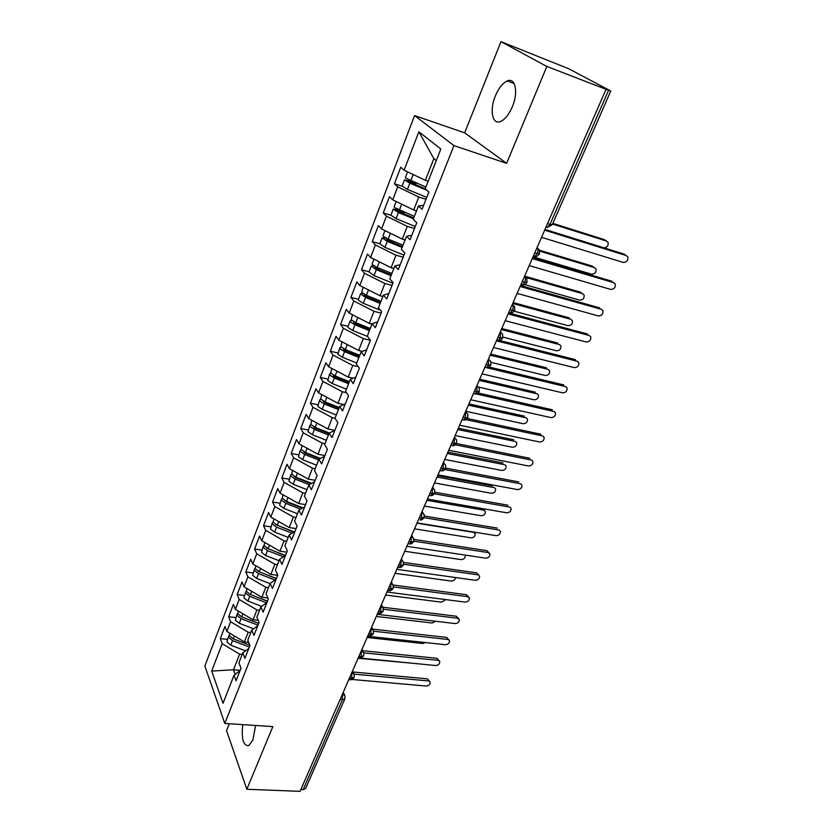 <?xml version="1.0" encoding="UTF-8"?>
<svg xmlns="http://www.w3.org/2000/svg" width="833" height="833" viewBox="0 0 833 833"><rect width="100%" height="100%" fill="white"/><g stroke="black" fill="none" stroke-linecap="round" stroke-linejoin="round"><path stroke-width="1.25" d="M242.767 724.627C241.258 738.84 243.257 745.847 248.765 745.66L252.92 739.985L255.575 725.481M512.357 106.718C518.553 92.296 515.398 77.146 507.224 80.947C502.643 83.071 498.686 88.079 495.354 95.962C489.346 110.164 492.324 125.252 500.643 121.462C505.09 119.411 508.994 114.496 512.357 106.718M500.977 41.65L568.627 68.702L610.776 90.995L552.289 224.671L550.009 224.379L608.579 90.287L546.844 66.453L500.977 41.65L464.647 132.832L414.574 115.579L204.866 666.025L224.785 723.44L453.954 145.608L414.574 115.579M229.273 723.742L226.524 730.635L246.828 789.268L300.067 791.35L605.966 89.485M220.297 638.64L222.192 643.711L211.676 671.086L223.015 703.281L234 675.324L236.041 680.8L240.997 668.243L238.915 662.818L242.809 652.905L244.923 658.299L249.962 645.533L247.807 640.181L251.764 630.102L253.95 635.412L259.073 622.438L256.845 617.18L260.875 606.934L263.124 612.151L268.341 598.948L266.039 593.783L270.142 583.36L272.464 588.483L277.764 575.062L275.39 569.991L279.555 559.391L281.96 564.42L287.343 550.759L284.907 545.782L289.145 535.005L291.623 539.94L297.1 526.039L294.58 521.166L298.891 510.202L301.442 515.023L307.023 500.883L304.42 496.124L308.804 484.962L311.448 489.679L317.123 475.289L314.437 470.635L318.904 459.275L321.621 463.877L327.4 449.226L324.631 444.697L329.17 433.129L331.982 437.617L337.865 422.706L335.012 418.291L339.635 406.525L342.53 410.888L348.527 395.696L345.57 391.406L350.276 379.431L353.275 383.659L359.377 368.196L356.326 364.042L361.126 351.838L364.208 355.941L370.425 340.187L367.28 336.168L372.164 323.745L375.35 327.702L381.681 311.657L378.432 307.783L383.409 295.121L386.699 298.932L393.155 282.585L389.802 278.857L394.873 265.956L398.268 269.621L404.838 252.961L401.381 249.39L406.546 236.249L410.055 239.748L416.75 222.765L413.189 219.36L418.447 205.959L422.06 209.302L428.891 191.986L425.215 188.747L440.824 149.013L418.864 131.76L404.109 170.192L400.746 167.235L394.405 183.801L397.705 186.852L392.728 199.816L389.459 196.703L383.232 212.967L386.439 216.174L381.545 228.908L378.39 225.639L372.268 241.612L375.381 244.964L370.581 257.47L367.509 254.055L361.501 269.746L364.521 273.234L359.794 285.521L356.826 281.971L350.922 297.381L353.848 301.015L349.214 313.073L346.33 309.387L340.53 324.537L343.363 328.296L338.812 340.145L336.011 336.334L330.316 351.214L333.065 355.097L328.598 366.749L325.88 362.803L320.278 377.432L322.944 381.441L318.55 392.884L315.915 388.834L310.417 403.203L313 407.337L308.679 418.582L306.127 414.407L300.713 428.547L303.222 432.785L298.974 443.843L296.506 439.553L291.186 453.454L293.612 457.796L289.436 468.677L287.031 464.283L281.804 477.955L284.157 482.401L280.055 493.094L277.733 488.607L272.578 502.049L274.869 506.589L270.829 517.106L268.57 512.524L263.509 525.738L265.727 530.382L261.749 540.732L259.563 536.046L254.586 549.051L256.731 553.789L252.826 563.972L250.702 559.193L245.808 571.99L247.89 576.821L244.038 586.828L241.987 581.965L237.166 594.564L239.186 599.468L235.395 609.329L233.407 604.383L228.669 616.774L230.616 621.772L226.888 631.466L224.962 626.437L220.297 638.64L227.378 639.348M248.682 642.358L244.402 641.931L248.203 632.237L250.827 632.507M226.888 631.466L244.402 641.931M230.616 621.772L248.203 632.237M234 675.324L240.081 670.555M258.188 620.356L253.076 619.794L256.939 609.933L259.573 610.235M235.395 609.329L253.076 619.794M239.186 599.468L256.939 609.933M242.809 652.905L248.869 648.303M267.924 598.011L261.895 597.292L265.821 587.275L268.465 587.609M244.038 586.828L261.895 597.292M247.89 576.821L265.821 587.275M251.764 630.102L257.793 625.677M277.66 575.311L270.86 574.426L274.859 564.243L277.514 564.607M252.826 563.972L270.86 574.426M256.731 553.789L274.859 564.243M260.875 606.934L266.862 602.675M286.802 552.144L279.971 551.186L284.032 540.836L286.698 541.221M261.749 540.732L279.971 551.186M265.727 530.382L284.032 540.836M270.142 583.36L276.098 579.289M296.1 528.591L289.238 527.549L293.362 517.033L296.038 517.449M270.829 517.106L289.238 527.549M274.869 506.589L293.362 517.033M279.555 559.391L285.48 555.507M305.544 504.642L298.651 503.528L302.848 492.824L305.544 493.282M280.055 493.094L298.651 503.528M284.157 482.401L302.848 492.824M289.145 535.005L295.017 531.319M315.145 480.297L308.231 479.1L312.5 468.219L315.197 468.698M289.436 468.677L308.231 479.1M293.612 457.796L312.5 468.219M298.891 510.202L304.722 506.724M324.922 455.526L317.967 454.245L322.309 443.177L325.026 443.697M298.974 443.843L317.967 454.245M303.222 432.785L322.309 443.177M308.804 484.962L314.593 481.693M334.824 430.338L327.879 428.974L332.294 417.718L335.022 418.27M308.679 418.582L327.879 428.974M313 407.337L332.294 417.718M318.904 459.275L324.641 456.224M343.998 404.526L337.959 403.266L342.446 391.812L346.434 392.655M318.55 392.884L337.959 403.266M322.944 381.441L342.446 391.812M329.17 433.129L334.866 430.317M353.213 378.203L348.215 377.099L352.786 365.448L358.263 366.687M328.598 366.749L348.215 377.099M333.065 355.097L352.786 365.448M339.635 406.525L345.268 403.943M362.407 351.359L358.648 350.485L363.303 338.614L370.373 340.312M338.812 340.145L358.648 350.485M343.363 328.296L363.303 338.614M350.276 379.431L355.868 377.089M372.039 324.068L369.269 323.381L374.007 311.313L381.108 313.104M349.214 313.073L369.269 323.381M353.848 301.015L374.007 311.313M361.126 351.838L366.645 349.756M382.857 296.527L380.077 295.798L384.898 283.512L392.041 285.407M359.794 285.521L380.077 295.798M364.521 273.234L384.898 283.512M372.164 323.745L377.63 321.923M393.884 268.486L391.094 267.716L395.998 255.2L403.162 257.21M370.581 257.47L391.094 267.716M375.381 244.964L395.998 255.2M383.409 295.121L388.813 293.58M405.098 239.925L402.297 239.123L407.295 226.378L414.49 228.492M381.545 228.908L402.297 239.123M386.439 216.174L407.295 226.378M394.873 265.956L400.204 264.707M416.531 210.853L413.72 209.999L418.801 197.015L426.027 199.243M392.728 199.816L413.72 209.999M397.705 186.852L418.801 197.015M406.546 236.249L411.804 235.291M608.579 90.287L610.776 90.995M428.172 181.23L425.34 180.334L433.847 158.634L418.864 131.76M404.109 170.192L425.34 180.334M418.447 205.959L423.633 205.324M303.139 789.663L342.394 699.782L344.841 698.856L305.596 788.549L303.139 789.663L300.838 789.569M464.647 132.832L506.631 163.351L546.844 66.453M506.631 163.351L453.954 145.608M246.828 789.268L272.828 726.615L224.785 723.44M240.164 670.357L233.49 669.763L235.218 674.366M242.216 654.426L239.602 654.176L233.49 669.763L211.676 671.086M436.273 160.602L433.847 158.634M222.192 643.711L239.602 654.176M394.405 183.801L402.1 186.196M539.513 253.888L539.253 249.775L537.087 247.672C538.201 248.942 538.243 250.952 537.223 253.68L534.817 256.377C535.994 257.001 537.556 256.168 539.503 253.898L534.734 252.93M383.232 212.967L390.854 215.237M372.268 241.612L379.858 243.757M361.501 269.746L369.061 271.777M350.922 297.381L358.45 299.307M340.53 324.537L348.027 326.349M330.316 351.214L337.781 352.932M320.278 377.432L327.713 379.057M310.417 403.203L317.81 404.734M300.713 428.547L308.085 429.974M291.186 453.454L298.516 454.797M281.804 477.955L289.103 479.204M272.578 502.049L279.857 503.215M263.509 525.738L270.746 526.831M254.586 549.051L261.791 550.061M245.808 571.99L252.982 572.927M237.166 594.564L244.308 595.418M228.669 616.774L235.781 617.555M524.551 276.285L524.603 276.306C525.685 277.608 525.727 279.607 524.717 282.304L522.426 284.886C523.624 285.459 525.154 284.647 527.018 282.439L522.239 281.596M512.295 304.399L514.575 306.554L514.773 310.438L509.973 309.741M502.726 337.969L502.57 334.168L500.279 331.982L500.394 338L498.301 340.385C499.456 340.884 500.925 340.083 502.716 337.99L497.926 337.375M490.897 365L490.772 361.293L488.461 359.106L488.555 365.114L486.555 367.395C487.69 367.884 489.138 367.093 490.887 365.031L486.097 364.521M476.83 385.773L479.183 387.939L479.267 391.593L474.466 391.198M465.418 411.96L467.792 414.126L467.865 417.666L463.054 417.395M454.204 437.689L456.588 439.845L456.64 443.312L451.83 443.146M443.187 462.981L445.582 465.126L445.593 468.562L440.792 468.458M432.348 487.846L434.764 489.981L434.764 493.313L429.953 493.344M421.696 512.285L421.696 518.199L420.165 519.979C421.165 520.323 422.477 519.563 424.08 517.73L419.291 517.803M411.221 536.327L413.657 538.43L413.595 541.7L408.805 541.856M400.912 559.963L403.359 562.056L403.307 565.222L398.497 565.513M390.781 583.215L393.238 585.287L393.166 588.41L388.355 588.775M380.806 606.091L383.274 608.142L383.19 611.214L378.38 611.661M370.997 628.603L373.476 630.623L373.371 633.653L368.571 634.173M361.345 650.74L363.823 652.739L363.709 655.727L361.262 656.571L358.908 656.331M351.849 672.533L354.337 674.511L354.171 677.531L349.412 678.135M541.533 237.322L623.24 262.437C626.676 262.343 628.228 260.521 627.905 256.991L625.77 255.148M544.969 229.439L624.531 254.232M544.647 230.168L626.416 255.616M425.267 188.799L408.441 181.636L416.812 183.333M426.923 190.247L409.826 183.208L404.494 179.845L402.11 186.04L407.42 189.414L426.767 197.379M404.494 179.845L413.46 181.958M425.871 187.071L405.806 178.158L405.411 177.481L407.576 171.848M604.102 247.87C607.226 247.359 608.559 245.548 608.1 242.445L606.07 240.685M409.18 172.608L414.261 175.045M606.622 241.091L552.571 224.046M604.841 239.779L552.862 223.379M529.205 265.602L610.683 289.415C614.056 289.311 615.608 287.541 615.327 284.105L613.327 282.335M532.631 257.761L611.974 281.273M532.266 258.584L613.806 282.71M517.095 293.383L598.344 315.926C601.665 315.822 603.196 314.093 602.957 310.751L601.082 309.074M520.5 285.573L599.625 307.856M520.104 286.49L601.416 309.345M505.204 320.684L586.213 341.999C589.472 341.874 591.003 340.197 590.805 336.949L589.035 335.345M508.599 312.906L587.484 333.981M508.161 313.906L589.233 335.522M493.511 347.496L574.291 367.624C577.488 367.499 579.008 365.854 578.852 362.699L577.321 361.283M499.3 340.364L575.551 359.669M496.416 340.832L577.248 361.262M413.73 217.965L397.122 210.905L405.109 212.602M413.439 218.715L398.445 212.561L393.218 209.114L390.875 215.185L396.081 218.662L415.271 226.524M393.218 209.114L398.726 209.968M414.355 216.393L394.488 207.521L394.113 206.792L396.154 201.482M533.037 256.803L591.513 274.161C594.824 274.088 596.324 272.36 596.011 268.986L594.116 267.299M594.512 267.612L539.794 251.17M592.773 266.248L539.482 250.212M402.464 246.641L386.002 239.633L392.957 241.07M402.141 247.463L387.272 241.393L382.139 237.853L379.838 243.819L384.95 247.38L403.974 255.137M382.139 237.853L385.877 238.051M403.037 245.183L388.157 239.102L383.367 236.353L383.024 235.572L384.94 230.574M524.655 284.584L579.653 300.13C582.902 300.036 584.391 298.36 584.131 295.069L582.34 293.466M582.6 293.674L525.207 277.264M580.903 292.268L524.613 276.139M391.395 274.796L376.735 268.83L374.965 267.56L379.879 268.559M391.041 275.692L376.308 269.705L371.258 266.071L368.998 271.933L374.027 275.588L392.895 283.241M371.258 266.071L374.069 265.914M391.926 273.453L377.172 267.455L372.445 264.665L372.122 263.832L373.934 259.146M514.263 311.23L567.981 325.661C571.178 325.568 572.656 323.922 572.438 320.736L570.751 319.206M570.876 319.32L512.701 303.483M569.22 317.852L513.097 302.556M380.535 302.452L365.989 296.569L364.25 295.267L367.415 295.725M380.15 303.431L365.531 297.506L360.574 293.799L358.357 299.557L358.648 300.442L363.292 303.285L380.504 310.24M360.574 293.799L362.834 293.445M381.014 301.223L366.385 295.309L361.72 292.477L363.115 287.198M503.007 337.126L556.506 350.776C559.641 350.672 561.119 349.069 560.932 345.966L559.432 344.56M559.349 344.539L501.341 329.545M557.735 343.029L501.778 328.535M482.026 373.85L562.556 392.832C565.711 392.697 567.221 391.094 567.086 388.022L565.68 386.627M488.877 366.978L563.816 384.929M484.879 367.301L565.472 386.564M369.852 329.618L355.431 323.808L353.723 322.486L355.462 322.527M369.446 330.67L354.941 324.828L350.349 321.954L350.079 321.028L347.892 326.692L348.163 327.629L352.744 330.503L367.488 336.438M350.079 321.028L351.963 320.549M370.289 328.504L355.785 322.663L351.182 319.789L352.494 314.759M491.178 362.417L545.209 375.485C548.301 375.381 549.77 373.809 549.613 370.789L548.218 369.404M548.02 369.352L490.179 355.16M546.438 367.79L490.647 354.077M470.739 399.757L551.019 417.614C554.122 417.468 555.621 415.906 555.528 412.918L554.216 411.554M478.132 392.989L552.269 409.774M476.07 393.894L553.883 411.46M459.639 425.215L539.669 442C542.731 441.844 544.22 440.313 544.147 437.408L542.939 436.076M467.313 418.499L540.919 434.212M465.834 419.624L542.491 435.94M448.737 450.247L528.507 465.98C531.516 465.824 533.005 464.325 532.953 461.492L531.839 460.201M456.526 443.541L529.746 458.254M455.38 444.822L531.287 460.024M359.356 356.316L345.049 350.578L343.467 349.568L344.248 349.048M358.919 357.44L344.539 351.672L340.01 348.767L339.76 347.798L337.865 354.337L342.384 357.242L356.732 363.001M339.76 347.798L341.374 347.226M359.762 355.316L345.362 349.537L340.832 346.643L342.061 341.842M478.829 387.137L534.099 399.798C537.139 399.684 538.607 398.143 538.482 395.206L537.181 393.863M536.858 393.759L479.194 380.358M535.317 392.166L479.693 379.202M349.048 382.555L334.856 376.891L333.294 375.86L333.679 375.287M348.59 383.742L334.325 378.047L329.847 375.11L329.618 374.1L327.744 380.587L332.2 383.524L346.434 389.209M329.618 374.1L331.034 373.465M349.402 381.649L335.126 375.954L330.659 373.017L331.805 368.446M465.72 411.273L523.166 423.726C526.164 423.591 527.612 422.092 527.518 419.228L526.321 417.916M525.883 417.781L468.396 405.14M524.384 416.136L468.927 403.911M338.916 408.347L324.839 402.745L323.443 401.152M338.427 409.586L324.276 403.963L319.862 400.996L319.653 399.944L317.789 406.379L322.184 409.347L336.313 414.959M319.653 399.944L320.903 399.278M339.229 407.535L325.068 401.902L320.663 398.945L321.725 394.582M455.141 435.555L512.41 447.269C515.356 447.134 516.804 445.665 516.731 442.875L515.627 441.594M515.086 441.417L457.765 429.526M513.617 439.741L458.327 428.224M438.002 474.862L517.522 489.585C520.49 489.408 521.968 487.951 521.937 485.181L520.906 483.942M445.759 468.125L518.751 481.911M444.895 469.541L520.25 483.723M328.952 433.701L314.989 428.162L313.479 426.621M328.441 435.003L314.405 429.443L310.053 426.454L309.866 425.361L308.012 431.744L312.344 434.743L326.369 440.282M309.866 425.361L310.99 424.663M329.368 433.035L315.186 427.423L310.834 424.434L311.823 420.28M444.728 459.441L501.82 470.447C504.725 470.291 506.162 468.864 506.12 466.136L505.09 464.908M504.444 464.689L447.311 453.506M503.017 462.961L447.904 452.142M427.454 499.071L506.714 512.805C509.64 512.628 511.108 511.191 511.108 508.494L510.15 507.297M435.065 492.293L507.943 505.194M434.462 493.823L509.4 507.037M319.716 458.837L305.305 453.152L303.743 451.694M318.623 459.983L304.691 454.495L300.401 451.476L300.234 450.351L298.391 456.671L302.671 459.701L316.582 465.178M300.234 450.351L301.254 449.622M320.486 458.431L305.461 452.506L301.171 449.487L302.087 445.54M434.482 482.942L491.387 493.261C494.261 493.094 495.687 491.689 495.666 489.044L494.719 487.846M493.979 487.586L437.023 477.101M492.584 485.826L437.648 475.674M417.073 522.874L496.083 535.661C498.967 535.473 500.414 534.068 500.435 531.444L499.561 530.277M424.455 516.043L497.301 528.101M421.706 512.243L424.122 514.409L424.101 517.689L498.728 529.986M311.011 483.713L295.777 477.726L294.216 476.372M309.303 484.681L295.153 479.121L290.915 476.08L290.759 474.914L288.936 481.193L293.164 484.244L306.961 489.658M290.759 474.914L291.696 474.185M311.657 483.359L295.902 477.174L291.665 474.123L292.508 470.385M483.296 508.744L484.504 510.431M424.403 506.079L481.13 515.721C483.963 515.554 485.368 514.169 485.368 511.587L483.681 510.14L426.902 500.331M406.868 546.302L485.608 558.162C488.461 557.954 489.898 556.579 489.939 554.018L488.211 552.571L486.816 550.644L489.127 552.904M413.928 539.409L486.816 550.644M413.803 541.158L488.211 552.571M302.358 508.13L286.406 501.893L284.886 500.654M300.63 509.161L285.761 503.351L281.575 500.279L281.45 499.082L279.638 505.308L283.814 508.38L297.506 513.732M281.45 499.082L282.304 498.332M302.868 507.828L286.51 501.424L282.325 498.353L283.095 494.802M414.48 528.84L471.02 537.837C473.81 537.66 475.216 536.306 475.237 533.786L473.529 532.339L416.948 523.186M302.598 507.984L301.567 507.828M396.831 569.345L475.31 580.299C478.111 580.091 479.548 578.737 479.6 576.238L476.507 572.844L478.86 575.166M403.484 562.39L476.507 572.844M403.609 564.222L477.871 574.801M293.747 532.11L275.744 524.561M292.019 533.203L276.535 527.174L272.401 524.082L272.287 522.843L270.496 529.028L274.609 532.12L288.197 537.41M272.287 522.843L273.089 522.093M294.153 531.86L277.264 525.279L273.13 522.187L273.838 518.824M404.713 551.259L461.066 559.609C463.825 559.422 465.22 558.1 465.262 555.642L464.991 555.049M292.799 531.329L291.113 531.09M386.949 592.013L465.158 602.103C467.927 601.884 469.354 600.551 469.427 598.125L467.677 596.688L466.355 594.7L468.74 597.094M393.166 585.005L466.355 594.7M393.509 586.921L467.677 596.688M285.219 555.673L266.799 548.104M283.47 556.819L267.445 550.603L263.374 547.489L263.27 546.229L261.489 552.352L265.56 555.476L279.045 560.703M263.27 546.229L264.019 545.469M285.49 555.465L268.174 548.739L264.092 545.625L264.738 542.439M395.092 573.323L451.267 581.059C453.735 580.955 455.141 579.778 455.484 577.529M282.189 554.184L280.929 554.018M377.224 614.327L455.172 623.573C457.911 623.344 459.316 622.043 459.41 619.658L457.65 618.232L456.359 616.212L458.775 618.669M382.909 607.257L456.359 616.212M383.524 609.256L457.65 618.232M276.337 578.675L258.032 571.292M275.005 580.028L258.511 573.656L254.492 570.522L254.409 569.231L252.638 575.311L256.658 578.456L270.038 583.621M254.409 569.231L255.106 568.47M276.41 578.477L259.23 571.823L255.19 568.689L255.773 565.68M385.627 595.043L441.615 602.186L445.676 599.593M271.87 576.717L271.006 576.613M367.655 636.287L445.332 644.711C448.029 644.471 449.435 643.191 449.539 640.869L446.509 637.401L448.956 639.921M372.674 629.144L446.509 637.401M373.642 631.227L447.779 639.452M267.435 601.228L249.483 594.127M266.622 602.853L249.723 596.345L245.745 593.19L245.683 591.857L243.934 597.896L247.901 601.062L261.677 606.362M245.683 591.857L246.349 591.107M267.487 601.114L250.421 594.543L246.443 591.388L246.964 588.546M376.297 616.441L432.098 623.001L435.711 621.262M359.835 658.06L435.638 665.525C438.314 665.286 439.709 664.026 439.814 661.756L436.815 658.278L439.283 660.85M362.782 650.729L436.815 658.278M359.346 658.008L358.232 657.903M363.865 652.864L438.054 660.35M258.678 623.438L241.206 616.659M258.001 625.156L241.07 618.669L237.145 615.493L237.103 614.14L235.354 620.127L239.279 623.303L253.565 628.78M237.103 614.14L237.728 613.39M258.699 623.386L241.757 616.889L237.832 613.713L238.29 611.037M367.114 637.505L422.727 643.503L425.569 642.566M352.005 679.457L426.1 686.038C428.735 685.778 430.12 684.539 430.245 682.331L427.267 678.833L429.755 681.456M353.077 671.992L427.267 678.833M354.244 674.168L428.464 680.936M249.359 647.054L232.563 640.629L228.679 637.443L228.648 636.058L226.92 642.004L230.793 645.2L245.537 650.833M228.648 636.058L229.242 635.319M249.838 645.231L233.24 638.89L229.356 635.694L229.762 633.174M358.075 658.257L415.032 663.495M547.52 223.598L550.009 224.379L547.437 227.347L546.021 227.18L547.364 227.326M342.498 693.983L342.394 699.782L340.062 699.595M527.029 282.418L526.8 278.42L524.561 276.264M509.702 312.729L508.786 312.614L510.265 312.885L512.441 310.397C513.44 307.752 513.409 305.763 512.357 304.409L512.305 304.378M473.529 393.603L475.008 393.936L476.924 391.749L476.851 385.741M462.242 419.717L463.669 420.019L465.491 417.916L465.439 411.929M451.142 445.374L452.517 445.655L454.256 443.635L454.224 437.658M440.22 470.603L441.542 470.853L443.218 468.917L443.198 462.94M429.495 495.406L430.765 495.625L432.369 493.771L432.369 487.805M408.566 543.762L409.732 543.939L411.2 542.221L411.231 536.285M398.351 567.346L399.476 567.502L400.881 565.846L400.933 559.922M388.303 590.535L389.386 590.68L390.739 589.087L390.802 583.173M378.421 613.348L379.463 613.473L380.754 611.943L380.827 606.049M368.696 635.798L369.685 635.912L370.924 634.434L371.018 628.551M359.127 657.893L360.075 657.987L361.262 656.571L361.366 650.698M349.704 679.634L350.61 679.707L351.755 678.343L351.87 672.481M344.841 698.856L344.987 695.93L342.519 693.931M533.412 255.96L534.609 256.314M520.979 284.48L522.062 284.782M496.78 339.999L497.52 340.176M415.813 183.51L414.563 182.406M410.742 180.834L413.158 174.586M409.326 182.188L409.565 181.552M407.42 189.414L409.826 183.208M399.351 210.239L401.693 204.168M397.987 211.467L398.257 210.749M396.081 218.662L398.445 212.561M388.157 239.102L390.417 233.271M386.856 240.216L387.158 239.425M384.95 247.38L387.272 241.393M377.172 267.455L379.348 261.854M375.922 268.445L376.256 267.58M374.027 275.588L376.308 269.705M366.385 295.309L368.467 289.915M365.177 296.184L365.541 295.246M363.292 303.285L365.531 297.506M355.785 322.663L357.784 317.488M354.629 323.433L355.014 322.423M352.744 330.503L354.941 324.828M345.362 349.537L347.288 344.56M344.258 350.204L344.633 349.225M342.384 357.242L344.539 351.672M335.126 375.954L336.98 371.174M334.075 376.506L334.408 375.641M332.2 383.524L334.325 378.047M325.068 401.902L326.848 397.32M324.058 402.37L324.36 401.6M322.184 409.347L324.276 403.963M315.186 427.423L316.884 423.029M314.218 427.787L314.478 427.121M312.344 434.743L314.405 429.443M305.461 452.506L307.096 448.289M304.534 452.777L304.763 452.204M302.671 459.701L304.691 454.495M483.681 510.14L482.526 508.619M295.902 477.174L297.475 473.134M293.164 484.244L295.153 479.121M286.51 501.424L288.01 497.551M283.814 508.38L285.761 503.351M277.264 525.279L278.701 521.573M274.609 532.12L276.535 527.174M268.174 548.739L269.548 545.199M265.56 555.476L267.445 550.603M259.23 571.823L260.542 568.439M256.658 578.456L258.511 573.656M250.421 594.543L251.681 591.305M247.901 601.062L249.723 596.345M241.757 616.889L242.955 613.806M239.279 623.303L241.07 618.669M233.24 638.89L234.385 635.943M230.793 645.2L232.563 640.629M514.138 83.539L507.224 80.947M546.063 226.92L547.437 227.347L552.289 224.671M514.763 310.459C512.93 312.594 511.431 313.406 510.265 312.885L508.776 312.49M466.188 412.21L465.616 411.523M479.267 391.593C477.569 393.561 476.143 394.342 475.008 393.936L473.436 393.582M455.13 438.012L454.443 437.138M467.844 417.697C466.168 419.634 464.772 420.405 463.669 420.019L462.055 419.676M444.249 463.367L443.468 462.325M456.619 443.354C454.964 445.259 453.589 446.03 452.517 445.655L450.882 445.322M433.556 488.284L432.681 487.076M445.593 468.562C443.947 470.447 442.594 471.207 441.542 470.853L439.886 470.541M423.018 512.795L422.081 511.41M434.743 493.355C433.129 495.208 431.806 495.968 430.765 495.625L429.089 495.333M412.658 536.889L411.648 535.338M402.454 560.578L401.391 558.87M413.595 541.7C412.012 543.512 410.721 544.261 409.732 543.939L408.014 543.678M392.405 583.881L391.302 582.017M403.276 565.274C401.673 567.075 400.413 567.825 399.476 567.502L397.737 567.252M382.524 606.809L381.379 604.789M393.134 588.452C391.552 590.243 390.302 590.982 389.386 590.68L387.626 590.451M372.788 629.352L371.612 627.187M383.159 611.266C381.566 613.046 380.337 613.786 379.463 613.473L377.682 613.265M363.198 651.541L362.011 649.23M373.34 633.705C371.747 635.475 370.529 636.204 369.685 635.912L367.894 635.714M353.765 673.366L352.557 670.929M363.677 655.79C362.105 657.539 360.897 658.268 360.075 657.987L358.273 657.81M344.466 694.847L343.248 692.275M354.171 677.531C352.588 679.27 351.401 679.999 350.61 679.707L348.798 679.551M474.008 532.089L474.435 532.672"/></g></svg>
